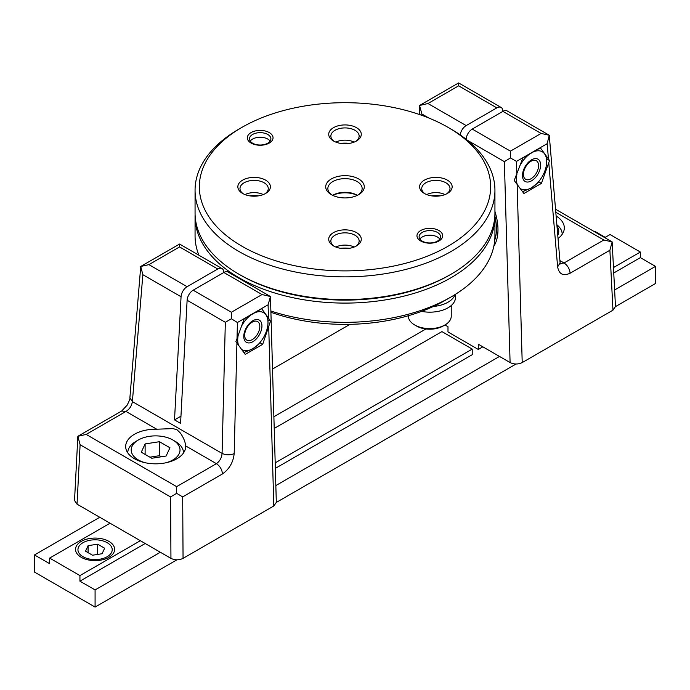 <?xml version="1.0" encoding="UTF-8"?>
<svg xmlns="http://www.w3.org/2000/svg" width="690" height="690" viewBox="0 0 690 690"><rect width="100%" height="100%" fill="white"/><g stroke="black" fill="none" stroke-linecap="round" stroke-linejoin="round"><path stroke-width="1.03" d="M494.911 214.78A149.937 86.569 180 0 1 494.937 216.531A149.937 86.569 180 0 1 451.027 277.742A149.937 86.569 180 0 1 287.618 296.502A149.937 86.569 180 0 1 195.063 216.531A149.937 86.569 180 0 1 195.089 214.78M494.937 216.531L494.937 235.764A149.937 86.569 180 0 1 451.027 296.976A149.937 86.569 180 0 1 270.877 311.018M198.884 255.197A149.937 86.569 180 0 1 195.063 235.764L195.063 216.531M444.964 300.478L451.027 296.976L444.964 300.478A141.372 81.618 180 0 1 270.911 312.277M449.509 275.12A147.798 85.327 180 0 1 240.491 275.112L240.491 275.112A147.798 85.327 0 0 0 240.491 275.12A147.798 85.327 0 0 0 449.509 275.112L451.027 274.24A149.937 86.569 0 0 0 494.937 213.029L494.937 190.293A149.937 86.569 0 0 0 451.027 129.082L448 127.331A145.659 84.094 0 0 0 242 127.331A145.659 84.094 0 0 0 242.009 246.261A145.659 84.094 0 0 0 447.991 246.261A145.659 84.094 0 0 0 448 127.331A145.659 84.094 0 0 0 447.991 127.331L451.027 129.082M242 127.331L238.973 129.082A149.937 86.569 0 0 0 195.063 190.293A149.937 86.569 0 0 0 238.973 251.505A149.937 86.569 0 0 0 402.382 270.273A149.937 86.569 0 0 0 494.937 190.293M195.063 190.293L195.063 213.029A149.937 86.569 0 0 0 238.973 274.24L238.973 274.24A149.937 86.569 0 0 0 451.027 274.24M356.514 232.616A16.275 9.401 0 0 0 333.486 232.616A16.275 9.401 0 0 0 333.486 245.907L333.486 245.907A16.275 9.401 0 0 0 356.514 245.907A16.275 9.401 0 0 0 356.514 232.616M358.628 178.926A19.277 11.126 180 0 1 358.636 194.666A19.277 11.126 180 0 1 331.373 194.666A19.277 11.126 180 0 1 331.364 194.666A19.277 11.126 180 0 1 331.373 178.926A19.277 11.126 180 0 1 358.628 178.926M447.387 180.15A16.275 9.401 0 0 0 424.367 180.15A16.275 9.401 0 0 0 424.367 193.442L424.367 193.442A16.275 9.401 0 0 0 447.387 193.442A16.275 9.401 0 0 0 447.387 180.15M438.909 230.52A12.851 7.418 0 0 0 420.728 230.52A12.851 7.418 0 0 0 420.728 241.008A12.851 7.418 0 0 0 438.909 241.008A12.851 7.418 0 0 0 438.909 230.52M356.514 127.684A16.275 9.401 0 0 0 333.486 127.684A16.275 9.401 0 0 0 333.486 140.976L333.486 140.976A16.275 9.401 0 0 0 356.514 140.976A16.275 9.401 0 0 0 356.514 127.684M269.272 132.575A12.851 7.418 0 0 0 251.091 132.575A12.851 7.418 0 0 0 251.091 143.072A12.851 7.418 0 0 0 269.272 143.072A12.851 7.418 0 0 0 269.272 132.575M265.633 180.15A16.275 9.401 0 0 0 242.613 180.15A16.275 9.401 0 0 0 242.613 193.442L242.613 193.442A16.275 9.401 0 0 0 265.633 193.442A16.275 9.401 0 0 0 265.633 180.15M340.463 143.356A26.565 15.335 180 0 1 349.537 143.356M332.64 195.33A17.138 9.893 180 0 1 332.882 195.192A17.138 9.893 180 0 1 357.118 195.192L357.118 195.192A17.138 9.893 180 0 1 357.36 195.33M426.722 194.563A14.136 8.159 180 0 1 445.033 194.563M446.577 193.881A14.136 8.159 0 0 0 450.018 188.543A14.136 8.159 0 0 0 445.878 182.772A14.136 8.159 0 0 0 430.465 181.004A14.136 8.159 0 0 0 421.737 188.543A14.136 8.159 0 0 0 425.178 193.881M335.849 142.097A14.136 8.159 180 0 1 354.151 142.097M355.704 141.407A14.136 8.159 0 0 0 359.136 136.077A14.136 8.159 0 0 0 354.996 130.307A14.136 8.159 0 0 0 339.592 128.538A14.136 8.159 0 0 0 330.864 136.077A14.136 8.159 0 0 0 334.296 141.407M244.967 194.563A14.136 8.159 180 0 1 263.278 194.563M264.822 193.881A14.136 8.159 0 0 0 268.263 188.543A14.136 8.159 0 0 0 264.115 182.772A14.136 8.159 0 0 0 248.711 181.004A14.136 8.159 0 0 0 239.982 188.543A14.136 8.159 0 0 0 243.423 193.881M335.849 247.037A14.136 8.159 180 0 1 354.151 247.037M355.704 246.347A14.136 8.159 0 0 0 359.136 241.008A14.136 8.159 0 0 0 354.996 235.238A14.136 8.159 0 0 0 339.592 233.47A14.136 8.159 0 0 0 330.864 241.008A14.136 8.159 0 0 0 334.296 246.347M332.166 195.106A17.138 9.893 180 0 1 327.862 188.543A17.138 9.893 180 0 1 338.445 179.4A17.138 9.893 180 0 1 357.118 181.548A17.138 9.893 180 0 1 362.138 188.543A17.138 9.893 180 0 1 357.834 195.106M332.701 195.365A19.277 11.126 180 0 1 357.299 195.365M249.582 195.822A26.565 15.335 180 0 1 258.664 195.822M340.463 248.288A26.565 15.335 180 0 1 349.537 248.288M431.336 195.822A26.565 15.335 180 0 1 440.418 195.822M240.491 275.12L238.973 274.24L240.491 275.112M437.391 232.401A10.712 6.184 0 0 0 425.721 231.064A10.712 6.184 0 0 0 419.106 236.773A10.712 6.184 0 0 0 422.246 241.146A10.712 6.184 0 0 0 433.915 242.483A10.712 6.184 0 0 0 440.531 236.773A10.712 6.184 0 0 0 437.391 232.401M267.755 134.464A10.712 6.184 0 0 0 256.085 133.118A10.712 6.184 0 0 0 249.47 138.837A10.712 6.184 0 0 0 252.609 143.209A10.712 6.184 0 0 0 264.279 144.546A10.712 6.184 0 0 0 270.894 138.837A10.712 6.184 0 0 0 267.755 134.464M408.402 315.718L408.402 316.218A21.416 12.368 0 0 0 414.673 324.964A21.416 12.368 0 0 0 414.776 325.024A21.416 12.368 0 0 0 444.964 324.964A21.416 12.368 0 0 0 451.243 316.218L451.243 305.532M416.398 325.956A18.846 10.885 0 0 0 416.493 326.008A18.846 10.885 0 0 0 416.579 326.06A18.846 10.885 0 0 0 443.152 326.008L444.964 324.964L447.991 326.715L447.991 331.959L478.291 349.451L478.291 344.198L510.091 362.561C514.136 364.475 518.173 364.475 522.209 362.569L612.97 310.172L609.891 250.254L612.142 241.905L603.828 239.999L564.041 262.968L560.211 263.563M439.763 239.068A10.712 6.184 0 0 0 437.391 236.989A10.712 6.184 0 0 0 437.339 236.963A10.712 6.184 0 0 0 422.246 236.989A10.712 6.184 0 0 0 419.874 239.068M613.746 272.99L640.355 257.629L640.355 252.031L610.064 234.54L604.733 237.619M274.215 428.438L441.936 331.605L472.227 349.097L275.198 462.852M176.916 559.823L95.082 607.071L34.5 572.088L34.5 554.95L99.757 517.276M273.887 416.743L425.92 328.966M594.435 231.676L594.918 231.391L605.216 237.343M640.355 257.629L655.5 266.375L655.5 283.512L615.471 306.619M516.068 364.01L276.319 502.432M655.5 266.375L614.618 289.973M499.491 356.445L275.845 485.57M160.339 552.25L95.082 589.924L95.082 607.071M81.265 541.374A19.544 11.282 0 0 0 81.265 557.33A19.544 11.282 0 0 0 108.908 557.33A19.544 11.282 0 0 0 108.908 541.374A19.544 11.282 0 0 0 81.265 541.374M110.055 523.218L49.646 558.098L79.937 575.589L79.937 581.178L95.082 589.924M140.346 540.71L79.937 575.589M640.355 252.031L613.47 267.556M472.227 349.097L472.227 354.695L275.353 468.363M145.193 543.504L79.937 581.178M34.5 554.95L49.646 563.696L49.646 558.098M252.851 320.729A12.851 7.418 -60 0 1 261.941 325.973A12.851 7.418 -60 0 1 252.851 341.714A12.851 7.418 -60 0 1 243.768 336.47A12.851 7.418 -60 0 1 252.851 320.729M254.576 312.855A21.416 12.368 -60 0 1 265.969 314.907A21.416 12.368 -60 0 1 265.969 332.399A21.416 12.368 -60 0 1 252.851 348.709A21.416 12.368 -60 0 1 241.621 349.442M241.664 325.887A21.416 12.368 -60 0 1 251.126 314.847M238.533 345.19A21.416 12.368 -60 0 1 238.102 335.763M243.915 352.599L252.851 348.709L260.242 342.887L262.7 344.31L270.471 321.204L267.78 319.651M180.573 423.393L187.119 300.245L225.328 322.299L222.085 453.408C221.688 457.798 219.8 461.213 216.418 463.671C220.007 466.121 222.025 469.536 222.473 473.927C229.33 469.079 233.237 462.309 234.186 453.615C230.158 455.271 226.122 455.202 222.085 453.408L132.385 401.615L142.856 274.689L181.056 296.743L174.518 419.891L180.573 423.393M176.873 458.755A29.989 17.31 0 0 0 185.662 446.516A29.989 17.31 0 0 0 185.636 445.895C185.334 441.988 183.6 437.719 180.426 433.087L177.071 429.801L173.026 428.594L156.734 429.214A29.989 17.31 0 0 0 134.464 434.269A29.989 17.31 0 0 0 125.684 446.516A29.989 17.31 0 0 0 144.193 462.507A29.989 17.31 0 0 0 176.873 458.755M262.7 344.31L245.226 354.401L235.894 341.619L244.208 318.84L261.691 308.749L268.47 318.073L268.091 304.808L270.463 296.519L276.319 502.398L273.809 505.977L183.057 558.374C179.02 560.28 174.984 560.28 170.947 558.374L77.038 504.157L74.529 500.509L77.849 436.313L121.673 411.016L125.96 411.438C129.591 409.136 131.73 405.858 132.385 401.615L129.893 397.863C130.35 398.165 129.427 400.623 127.098 405.237L121.673 411.016M268.47 318.073L270.471 321.204M77.038 504.157L80.109 444.722L77.858 436.322L86.172 434.415L125.96 411.438L156.734 429.214M142.856 274.689L140.734 266.461L148.902 264.641L187.111 286.695L217.773 268.997A8.565 4.951 -60 0 1 222.051 268.574A8.565 4.951 -60 0 1 223.827 272.49L193.166 290.197A8.565 4.951 120 0 0 187.119 300.245M223.827 272.49A8.565 4.951 -60 0 1 228.114 272.067L270.463 296.528L262.036 294.552L223.827 272.49M174.518 419.891L180.961 416.173M187.111 286.695A8.565 4.951 120 0 0 181.056 296.743M222.473 473.927L182.686 496.895L176.631 493.341L170.577 496.947L170.947 558.374M176.631 493.341L176.631 486.64L216.418 463.671L185.636 445.895M193.166 290.197L231.374 312.251L231.374 318.78L225.328 322.299M268.091 304.808L237.429 322.515L231.374 318.78M129.893 397.863L140.734 266.461L179.564 244.044L222.051 268.574M217.773 268.997L179.564 246.934L179.564 244.044M556.985 226.13A24.417 14.102 180 0 1 557.77 235.35M556.865 224.75A27.85 16.077 180 0 1 562.178 234.195A27.85 16.077 180 0 1 562.178 234.324L562.178 234.195M127.771 452.778L127.771 452.856A27.85 16.077 180 0 1 127.771 452.778A27.85 16.077 180 0 1 135.921 441.41L138.345 440.004A24.417 14.102 180 0 1 138.345 440.004A24.417 14.102 180 0 1 172.88 440.013A24.417 14.102 180 0 1 172.88 459.945A24.417 14.102 180 0 1 165.471 462.878M145.331 462.766A24.417 14.102 180 0 1 138.345 440.013L135.921 441.41M145.116 443.92L159.45 441.704L169.947 447.758L166.109 456.038L151.774 458.255L141.278 452.192L145.116 443.92L145.116 454.417M159.45 441.704L159.45 455.693L161.331 456.771M149.894 457.168L159.45 455.693M172.88 440.013L175.303 441.41A27.85 16.077 180 0 1 183.462 452.778A27.85 16.077 180 0 1 183.454 453.028L183.462 452.778M82.973 542.702A17.138 9.893 180 0 1 101.646 540.563A17.138 9.893 180 0 1 112.22 549.697A17.138 9.893 180 0 1 107.2 556.701A17.138 9.893 180 0 1 88.527 558.84A17.138 9.893 180 0 1 77.953 549.697A17.138 9.893 180 0 1 82.973 542.702M104.638 548.222L97.644 544.186L88.087 545.661L85.526 551.181L92.529 555.217L102.077 553.742L104.638 548.222M88.087 545.661L88.087 552.656M97.644 544.186L97.644 554.424M270.126 141.131A10.712 6.184 0 0 0 267.755 139.052A10.712 6.184 0 0 0 267.703 139.018A10.712 6.184 0 0 0 252.609 139.052A10.712 6.184 0 0 0 250.237 141.131M455.521 294.268L455.521 297.33A25.703 14.844 180 0 1 421.555 311.38M455.055 294.561A25.703 14.844 180 0 1 433.484 306.42M252.247 322.127A10.712 6.184 120 0 0 244.674 335.245A10.712 6.184 120 0 0 252.247 339.618L252.247 339.618A10.712 6.184 120 0 0 259.82 326.499A10.712 6.184 120 0 0 252.247 322.127M531.542 159.83A12.851 7.418 -60 0 1 540.632 165.074A12.851 7.418 -60 0 1 531.542 180.815A12.851 7.418 -60 0 1 522.459 175.571A12.851 7.418 -60 0 1 531.542 159.83M533.275 151.947A21.416 12.368 -60 0 1 544.66 154.008A21.416 12.368 -60 0 1 544.66 171.491A21.416 12.368 -60 0 1 531.542 187.809A21.416 12.368 -60 0 1 520.312 188.543M520.355 164.988A21.416 12.368 -60 0 1 529.817 153.939M517.224 184.29A21.416 12.368 -60 0 1 516.793 174.863M522.606 191.699L531.542 187.809L538.933 181.979L541.391 183.411L549.551 160.529L546.471 158.752M530.998 161.262A10.712 6.184 120 0 0 523.425 174.38A10.712 6.184 120 0 0 530.998 178.753L530.998 178.753A10.712 6.184 120 0 0 538.571 165.635A10.712 6.184 120 0 0 530.998 161.262M493.833 246.287A49.266 28.445 -120 0 0 494.937 211.468M502.907 111.366L502.881 110.943A8.565 4.951 -60 0 0 501.121 107.45L458.626 82.929L458.626 85.819L496.834 107.882A8.565 4.951 -60 0 1 501.121 107.45M558.038 238.499A29.989 17.31 0 0 0 564.317 227.898A29.989 17.31 0 0 0 556.123 216.005M549.551 160.529L540.382 147.841L522.908 157.932L514.197 180.495L523.917 193.502L541.391 183.411M559.564 263.278L560.34 263.968L560.107 262.899L557.624 266.883C559.029 274.215 563.187 276.328 570.095 273.231C569.647 268.841 567.629 265.426 564.041 262.968L559.909 260.587M555.545 209.225L612.151 241.905L615.471 306.524L612.97 310.172M482.827 346.829L478.291 349.451M496.834 107.882L466.173 125.58A8.565 4.951 120 0 0 460.195 134.878M548.455 158.95L547.153 143.692L549.257 135.249L541.098 133.437L502.889 111.375L472.227 129.082A8.565 4.951 120 0 0 466.173 139.302M502.889 111.375A8.565 4.951 -60 0 1 507.176 110.952L549.257 135.249L560.107 262.899M458.626 82.929L419.537 105.492L421.909 114.014L428.878 118.042M466.173 125.58L427.964 103.526L419.537 105.492L419.279 114.454M472.227 129.082L510.436 151.136L510.436 157.967L504.373 161.633L510.091 362.561M547.153 143.692L516.491 161.4L510.436 157.967M86.172 434.415L176.631 486.64M236.92 342.973L234.186 453.615M182.686 496.895L183.057 558.374M273.809 505.977L268.738 327.578M80.109 444.722L170.577 496.947M148.902 264.641L179.564 246.934M262.036 294.552L231.374 312.251M237.429 322.515L237.024 338.747M494.937 227.088A44.979 25.97 60 0 1 494.937 228.701M494.937 216.393A47.127 27.203 60 0 1 494.773 239.904M603.828 239.999L555.804 212.27M516.491 161.4L516.87 174.665M609.891 250.254L570.095 273.231M467.372 140.268L504.373 161.633M421.866 115.359L421.909 114.014M541.098 133.437L510.436 151.136M427.964 103.526L458.626 85.819M557.624 266.883L548.792 162.918M517.138 184.17L522.209 362.569M349.985 324.335L272.524 369.047M416.493 326.008L414.673 324.964"/></g></svg>
